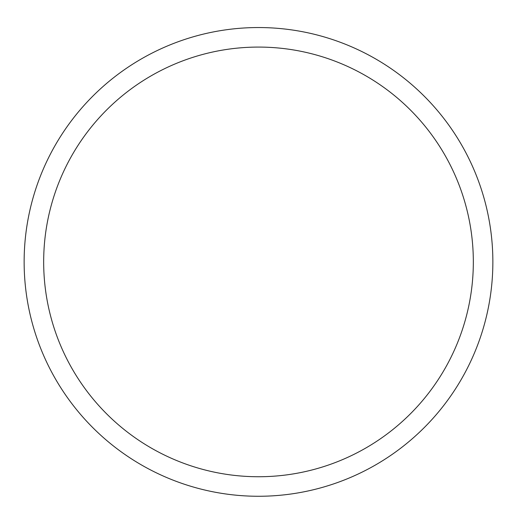 <?xml version="1.0" encoding="UTF-8"?>
<svg xmlns="http://www.w3.org/2000/svg" width="517" height="517" viewBox="0 0 517 517"><rect width="100%" height="100%" fill="white"/><g stroke="black" fill="none" stroke-linecap="round" stroke-linejoin="round"><path stroke-width="0.39" stroke-dasharray="2.58 1.94" d="M258.5 27.543A234.356 234.356 0 0 1 461.461 379.084A234.356 234.356 0 0 1 55.539 379.084A234.356 234.356 0 0 1 258.5 27.543A234.356 234.356 0 0 1 461.461 379.084A234.356 234.356 0 0 1 55.539 379.084A234.356 234.356 0 0 1 258.5 27.543A234.356 234.356 0 0 1 461.461 379.084A234.356 234.356 0 0 1 55.539 379.084A234.356 234.356 0 0 1 258.5 27.543"/><path stroke-width="0.78" d="M258.5 27.543A234.356 234.356 0 0 1 461.461 379.084A234.356 234.356 0 0 1 55.539 379.084A234.356 234.356 0 0 1 258.5 27.543M258.5 47.079A214.826 214.826 0 0 1 444.549 369.319A214.826 214.826 0 0 1 72.451 369.319A214.826 214.826 0 0 1 258.5 47.079"/></g></svg>
